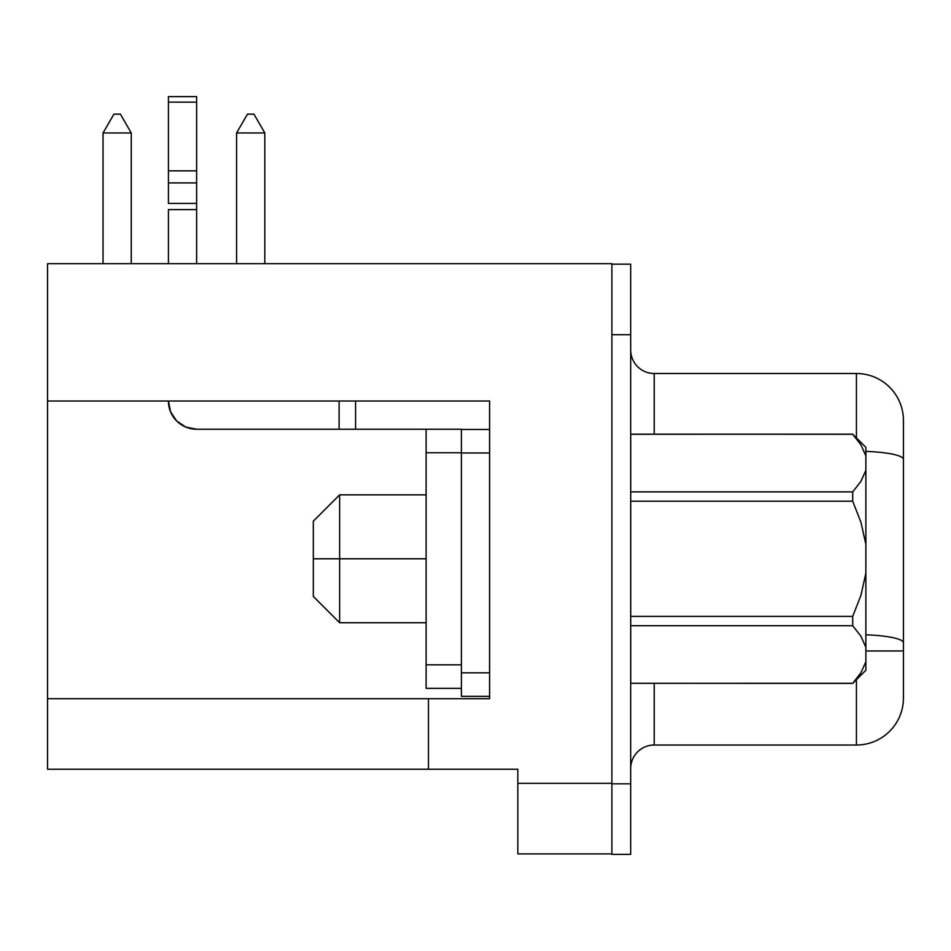 <?xml version="1.0" encoding="UTF-8"?>
<svg xmlns="http://www.w3.org/2000/svg" width="951" height="951" viewBox="0 0 951 951"><rect width="100%" height="100%" fill="white"/><g stroke="black" fill="none" stroke-linecap="round" stroke-linejoin="round"><path stroke-width="1.43" d="M339.638 558.796L313.307 558.796L313.307 596.42L313.307 558.796L339.638 558.796L339.638 622.75L339.638 558.796L426.119 558.796L339.638 558.796L339.638 494.841L339.638 558.796M903.45 697.998A47.027 47.027 0 0 1 856.423 745.025L654.205 745.025L654.205 683.412L654.205 745.025L856.423 745.025L856.423 679.703L856.423 745.025A47.027 47.027 0 0 0 903.45 697.998L903.45 650.971L865.874 650.971L903.45 650.971L903.45 420.532A47.027 47.027 0 0 0 856.423 373.505L654.205 373.505L856.423 373.505L856.423 437.888L856.423 373.505A47.027 47.027 0 0 1 903.45 420.532L903.45 459.392A47.027 8.167 180 0 0 865.874 451.392A47.027 8.167 0 0 1 903.45 459.392L903.45 642.805A47.027 8.167 180 0 0 865.874 634.804A47.027 8.167 0 0 1 903.45 642.805L903.45 697.095M865.874 447.339L852.702 434.167L630.739 434.167L852.702 434.286L860.928 444.806L865.874 455.862L865.874 447.339L865.874 455.862L860.928 444.806L865.874 455.862L865.874 544.341L865.874 470.305L860.952 481.325L852.702 491.881L852.702 501.201L852.702 491.881L630.739 491.881L630.739 501.201L852.702 501.201L860.94 522.265L865.874 544.341L865.874 573.239L860.928 595.35L852.702 616.391L852.702 625.71L630.739 625.71L852.702 625.71L852.702 616.391L630.739 616.391L630.739 683.305L852.702 683.305L860.952 672.749L865.874 661.73L865.874 573.239L865.874 647.274L860.928 636.243L865.874 647.274L865.874 670.253L865.874 661.73L860.952 672.749L852.702 683.412L630.739 683.305L630.739 434.286L852.702 434.167L860.857 444.688M630.739 683.305L852.702 683.412L865.874 670.253M859.3 675.234L860.667 673.189M852.702 625.71L860.928 636.219L852.702 625.71M630.691 854.367L630.691 264.164L611.885 264.164L630.691 264.164L630.691 783.826L611.885 783.826L611.885 263.7L611.885 334.704L630.691 334.704L611.885 334.704L611.885 854.367L611.885 783.826L630.691 783.826L630.691 854.367L611.885 854.367L630.691 854.367M426.119 429.234L426.119 688.358L461.39 688.358L426.119 688.358L426.119 452.747L461.39 452.747L426.119 452.747L426.119 429.234L355.579 429.234L461.39 429.234L461.39 696.346L489.61 696.346L461.39 696.346L461.39 452.985L489.61 452.985L461.39 452.985L461.39 429.234L426.119 429.234M196.631 429.234L355.579 429.234L355.579 401.013L355.579 429.234L339.115 429.234L339.115 401.013L339.115 429.234L196.631 429.234L185.825 427.082L176.672 420.972L170.562 411.819L168.41 401.013A28.221 28.221 0 0 0 196.631 429.234M489.61 401.013L47.55 401.013L47.55 769.24L428.473 769.24L428.473 698.7L428.473 769.24L517.82 769.24L517.82 783.351L611.885 783.351L517.82 783.351L517.82 853.891L611.885 853.891L517.82 853.891L517.82 769.24L47.55 769.24L47.55 698.7L428.473 698.7L47.55 698.7L47.55 401.013L489.61 401.013L489.61 698.7L489.61 401.013M47.55 263.7L47.55 401.013L47.55 263.7L611.885 263.7L47.55 263.7M489.61 698.7L428.473 698.7L489.61 698.7M654.205 373.505L654.205 434.167L654.205 373.505A23.513 23.513 0 0 1 630.691 349.992A23.513 23.513 0 0 0 654.205 373.505M654.205 745.025A23.513 23.513 0 0 0 630.691 768.539A23.513 23.513 0 0 1 654.205 745.025M247.462 114.156L253.953 114.156L264.818 132.962L236.597 132.962L236.597 263.7L236.597 132.962L247.462 114.156L253.953 114.156L264.818 132.962L236.597 132.962L247.462 114.156M264.818 263.7L264.818 132.962L264.818 263.7M131.262 132.962L131.262 263.7L131.262 132.962L120.397 114.156L113.906 114.156L120.397 114.156L131.262 132.962L103.041 132.962L103.041 263.7L103.041 132.962L113.906 114.156L103.041 132.962L131.262 132.962M489.61 429.472L461.39 429.472L489.61 429.472M489.61 672.832L461.39 672.832L489.61 672.832M168.41 209.612L196.631 209.612L196.631 263.7L196.631 209.612L168.41 209.612L168.41 263.7L168.41 209.612M168.41 96.847L168.41 203.407L196.631 203.407L196.631 96.633L168.41 96.633L168.41 102.137L196.631 102.137L168.41 102.137L168.41 170.847L196.631 170.847L168.41 170.847L168.41 182.913L196.631 182.913L168.41 182.913L168.41 203.407L196.631 203.407L196.631 209.612L196.631 96.847M461.39 664.844L426.119 664.844L461.39 664.844M313.307 521.172L313.307 558.796L313.307 521.172L339.638 494.841L426.119 494.841M630.739 501.201L630.739 616.391L852.702 616.391L860.928 595.35L865.874 573.239L865.874 544.341L860.94 522.265L852.702 501.201L630.739 501.201M865.874 647.274L860.928 636.219L865.874 647.274M860.928 672.773L852.702 683.305M630.739 434.286L630.739 491.881L852.702 491.881L860.952 481.325L865.874 470.305L865.874 455.862M426.119 622.75L339.638 622.75L313.307 596.42"/></g></svg>
